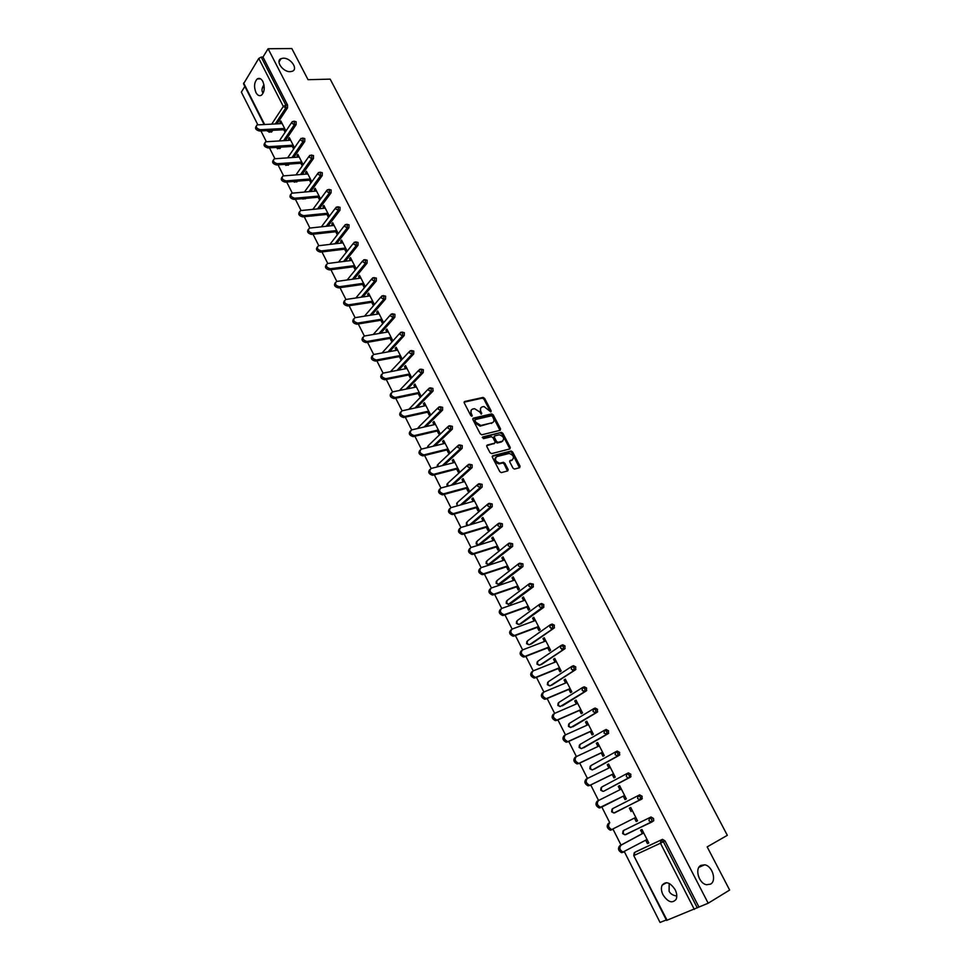 <?xml version="1.0" encoding="UTF-8"?>
<svg xmlns="http://www.w3.org/2000/svg" width="971" height="971" viewBox="0 0 971 971"><rect width="100%" height="100%" fill="white"/><g stroke="black" fill="none" stroke-linecap="round" stroke-linejoin="round"><path stroke-width="1.46" d="M676.799 896.051C672.927 895.432 670.366 893.83 669.104 891.257L669.165 883.428M700.856 865.404C694.447 868.523 698.865 883.622 706.572 884.739L710.541 884.132C716.938 880.831 712.338 865.804 704.691 864.809L700.856 865.404M262.546 92.318C261.49 90.291 261.964 87.766 263.954 84.756M283.301 58.187L281.08 58.648C275.084 60.942 282.998 72.182 290.268 71.672L292.38 71.235C298.437 68.977 290.608 57.75 283.301 58.187M490.901 411.91L491.168 410.915L484.626 398.389L483.073 397.418L464.648 401.496L464.235 402.916L470.814 415.612L471.967 416.292L471.408 413.634C470.401 411.267 470.838 409.75 472.707 409.07L474.516 408.67L479.492 411.777L481.422 414.095L480.912 411.449C479.917 409.107 480.342 407.589 482.186 406.91L483.971 406.521L490.901 411.91M490.525 411.898L483.886 399.093L482.344 398.134L464.077 402.176M481.131 414.071L480.184 412.153L480.912 411.449M262.862 81.503C261.175 78.542 259.306 77.68 257.23 78.93C254.196 82.28 253.771 86.82 255.931 92.536C257.618 95.522 259.512 96.384 261.6 95.097C264.61 91.747 265.022 87.22 262.862 81.503M675.161 889.727C670.221 882.372 665.863 880.879 662.101 885.249C660.948 887.943 661.251 891.135 663.023 894.837C667.951 902.229 672.32 903.722 676.132 899.304C677.26 896.597 676.933 893.405 675.161 889.727M512.979 468.107L514.46 469.078L519.679 467.682L520.055 466.201L512.615 451.964L511.122 451.005L492.746 455.739L492.358 457.22L499.822 471.639L501.315 472.622L507.699 470.911L508.076 469.418L504.884 463.276L503.391 462.293L499.737 463.203C495.344 461.577 494.36 459.38 496.776 456.625L509.156 453.445C513.513 455.035 514.509 457.22 512.154 459.975L510.163 460.497L509.787 461.978L512.979 468.107M268.105 48.744L291.834 48.55L308.038 79.695L330.176 79.137L727.328 835.327L707.179 846.882L729.646 890.055L708.175 903.224L268.105 48.744L262.971 57.058L261.223 57.083L285.814 105.062L287.562 105.002L262.971 57.058M500.162 430.311L500.55 428.866L493.219 414.86L491.69 413.889L473.29 418.161L472.877 419.606L480.232 433.806L481.774 434.79L500.162 430.311M502.881 433.345L510.261 447.461L509.884 448.918L491.654 453.603L489.991 452.656L486.811 446.514L487.211 445.046L494.664 443.177L495.052 441.72L492.965 437.678L491.435 436.707L483.461 438.661L482.672 436.95L501.376 432.374L502.881 433.345L502.128 434.025L509.496 448.141L510.261 447.461M583.644 692.226L583.207 691.388M572.829 671.107L572.38 670.233M562.112 650.157L561.639 649.259M551.467 629.378L550.994 628.443M264.076 124.458L243.539 83.846L258.759 58.43L261.223 57.083M244.85 86.443L241.354 92.111L257.813 124.761M708.175 903.224L666.543 920.423L633.747 855.572L667.101 920.277M666.3 919.95L660.049 922.45L624.426 851.798M621.039 845.086L613.089 829.319M609.752 822.704L601.85 807.035M598.549 800.48L590.732 784.969M587.431 778.426L579.699 763.097M576.398 756.567L568.751 741.395M565.462 734.877L557.9 719.875M554.623 713.369L547.146 698.537M543.869 692.032L536.465 677.37M533.2 670.876L525.881 656.372M522.616 649.89L515.383 635.544M512.118 629.074L504.969 614.886M501.716 608.441L494.64 594.398M491.387 587.953L484.383 574.079M481.143 567.647L474.224 553.919M470.984 547.486L464.138 533.916M460.897 527.496L454.125 514.072M450.896 507.663L444.196 494.385M467.549 487.308L443.431 493.863C439.499 492.443 438.674 490.489 440.931 488.012L434.353 474.855M431.136 468.471L424.582 455.472M421.365 449.1L414.884 436.246M411.68 429.886L405.271 417.166M402.067 410.818L395.719 398.244M392.527 391.908L386.252 379.455M383.06 373.131L376.845 360.824M373.665 354.5L367.524 342.326M364.343 336.015L358.263 323.962M355.095 317.675L349.087 305.756M345.919 299.469L339.971 287.671M336.803 281.408L330.917 269.732M327.761 263.469L321.947 251.926M318.791 245.675L313.026 234.254M309.883 228.015L304.19 216.703M301.046 210.489L295.402 199.298M292.271 193.083L286.688 182.014M283.568 175.812L278.046 164.864M274.914 158.674L269.453 147.835M266.333 141.645L260.932 130.927M281.444 122.164L280 122.237L280.825 120.962L285.947 131.012M280 122.237L280.716 123.645M283.811 129.738L285.11 132.274M636.199 851.591L662.465 839.345L664.989 840.837L663.375 841.736L697.299 907.909M698.889 906.926L664.989 840.837M287.562 105.002L287.525 107.89L277.026 123.827M272.742 130.308L271.516 132.068L270.411 131.862M623.054 831.006L622.642 833.591L624.887 834.793L623.151 833.373L623.6 830.46L651.007 816.999L653.507 818.456L653.701 820.774L651.662 822.109M612.009 809.256L611.621 811.805L613.878 812.994L612.118 811.55L612.58 808.685L639.658 794.848L642.122 796.269L641.831 799.084L613.975 812.933M616.306 812.035L615.614 812.108M626.768 773.681L626.319 776.545L628.14 778.014L629.378 777.431L629.208 775.064L626.768 773.681L628.395 772.867L630.834 774.251L630.555 777.079L603.744 791.231L630.555 777.079M615.711 751.809L617.228 751.081L619.644 752.428L619.364 755.256L594.422 769.056M604.69 730.143L606.147 729.476L608.538 730.775L608.271 733.615L583.595 747.828M593.754 708.66L595.162 708.041L597.529 709.316L597.262 712.156L572.866 726.769M582.916 687.359L584.263 686.788L586.605 688.014L586.35 690.867L562.221 705.881M572.162 666.24L573.46 665.705L575.767 666.895L575.536 669.747L551.662 685.162M561.493 645.29L562.743 644.805L565.025 645.958L564.794 648.81L541.187 664.601M550.921 624.511L552.111 624.062L554.368 625.178L554.15 628.043L530.797 644.198M540.422 603.901L541.563 603.489L543.809 604.569L543.59 607.433L520.48 623.965M530.02 583.462L533.322 584.129L533.115 586.994L510.261 603.889M519.691 563.18L522.92 563.86L522.968 566.469L500.114 583.959M509.447 543.068L512.603 543.748L512.627 546.382L490.052 564.187M499.288 523.126L502.371 523.782L502.383 526.452L480.062 544.573M489.202 503.33L492.212 503.985L492.212 506.68L471.505 524.352M479.189 483.704L482.138 484.347L482.126 487.066L462.414 504.41M469.26 464.223L472.149 464.866L472.112 467.597L453.287 484.675M459.404 444.9L462.232 445.531L462.184 448.299L444.148 465.133M449.634 425.735L452.389 426.354L452.328 429.133L435.008 445.786M439.924 406.715L442.63 407.322L442.558 410.126L425.893 426.609M430.299 387.842L432.945 388.436L432.86 391.264L416.79 407.602M420.746 369.114L423.332 369.696L423.21 372.573L407.711 388.764M411.255 350.531L413.792 351.101L413.67 353.99L398.668 370.097M401.812 332.082L404.324 332.64L404.215 335.529L389.674 351.575M392.442 313.767L394.93 314.337L394.833 317.226L380.717 333.211M383.144 295.597L385.608 296.155L385.511 299.044L371.796 314.992M373.908 277.56L376.36 278.119L376.275 281.007L362.923 296.932M364.756 259.658L367.172 260.216L367.099 263.117L354.099 279.005M355.653 241.9L358.068 242.459L357.983 245.347L345.324 261.235M346.635 224.265L349.014 224.823L348.953 227.712L336.609 243.587M337.665 206.762L340.044 207.321L339.984 210.221L327.931 226.085M328.781 189.394L331.135 189.952L331.075 192.841L319.313 208.716M314.119 215.708L313.05 215.817M319.945 172.146L322.287 172.704L322.238 175.605L310.756 191.481M305.768 198.363L304.311 198.715M311.181 155.032L313.512 155.591L313.463 158.491L302.236 174.379M297.454 181.152L295.742 181.82M302.479 138.04L304.797 138.598L304.76 141.499L293.776 157.399M289.176 164.075L288.338 165.191L287.234 165.046M293.837 121.169L296.143 121.739L296.106 124.64L285.377 140.552M280.935 147.131L279.903 148.575L278.798 148.393M294.504 147.798L289.322 137.615L288.472 138.865L289.212 140.322M292.32 146.427L293.655 149.049M303.098 164.657L297.866 154.389L297.005 155.627L297.769 157.132M300.876 163.237L302.236 165.895M311.752 181.626L306.472 171.284L305.598 172.51L306.387 174.052M309.506 180.181L310.866 182.851M318.197 197.234L319.568 199.929L320.454 198.715L315.15 188.301L314.264 189.515L315.077 191.105M326.948 214.421L328.332 217.14L329.23 215.938L323.889 205.439L322.991 206.641L323.829 208.28M335.772 231.741L337.168 234.472L338.078 233.283L332.689 222.711L331.779 223.9L332.64 225.588M344.656 249.183L346.052 251.926L346.987 250.761L341.549 240.104L340.627 241.281L341.513 243.017M353.602 266.746L355.022 269.525L355.956 268.36L350.482 257.631L349.548 258.796L350.458 260.58M362.62 284.454L364.04 287.246L364.999 286.105L359.488 275.279L358.542 276.432L359.476 278.264M371.711 302.284L373.143 305.1L374.102 303.972L368.555 293.072L367.596 294.213L368.555 296.094M380.863 320.26L382.307 323.088L383.278 321.971L377.683 310.999L376.712 312.116L377.695 314.058M390.087 338.369L391.531 341.222L392.527 340.117L386.883 329.06L385.9 330.164L386.919 332.143M399.372 356.612L400.841 359.488L401.848 358.396L396.156 347.254L395.161 348.346L396.204 350.385M408.742 374.988L410.211 377.889L411.231 376.821L405.502 365.582L404.494 366.662L405.562 368.749M418.173 393.51L419.654 396.435L420.686 395.379L414.92 384.055L413.901 385.123L414.993 387.271M427.677 412.177L429.182 415.127L430.226 414.083L424.412 402.674L423.368 403.73L424.485 405.914M437.253 430.99L438.771 433.952L439.827 432.932L433.976 421.438L432.92 422.47L434.061 424.715M446.915 449.937L448.432 452.935L449.512 451.916L443.601 440.336L442.545 441.356L443.711 443.662M456.637 469.042L458.178 472.052L459.259 471.056L453.311 459.392L452.231 460.388L453.445 462.754M466.444 488.292L467.998 491.326L469.102 490.355L463.094 478.582L462.002 479.577L463.24 481.992M476.324 507.687L477.89 510.758L479.006 509.787L472.962 497.941L471.857 498.912L473.12 501.388M486.289 527.241L487.855 530.336L488.996 529.389L482.903 517.434L481.774 518.393L483.073 520.929M496.327 546.952L497.905 550.059L499.058 549.137L492.916 537.097L491.775 538.031L493.098 540.629M506.449 566.821L508.039 569.953L509.205 569.042L503.014 556.905L501.861 557.815L503.221 560.473M516.645 586.836L518.247 589.992L519.424 589.106L513.198 576.871L512.02 577.769L513.404 580.488M526.925 607.021L528.54 610.201L529.741 609.327L523.454 596.995L522.264 597.881L523.685 600.661M537.279 627.363L538.917 630.567L540.131 629.718L533.795 617.289L532.594 618.151L534.038 620.991M547.729 647.875L549.38 651.104L550.606 650.267L544.209 637.741L542.995 638.578L544.476 641.491M558.252 668.546L559.915 671.798L561.165 670.985L554.72 658.35L553.494 659.175L554.999 662.161M568.872 689.386L570.547 692.675L571.81 691.874L565.316 679.142L564.066 679.943L565.62 682.989M579.578 710.396L581.265 713.709L582.539 712.932L575.997 700.091L574.723 700.88L576.313 703.987M590.368 731.576L592.067 734.913L593.354 734.161L586.763 721.21L585.477 721.975L587.091 725.155M601.243 752.926L602.955 756.3L604.265 755.559L597.614 742.512L596.315 743.252L597.966 746.505M612.203 774.457L613.939 777.856L615.262 777.14L608.562 763.983L607.239 764.711L608.926 768.025M623.261 796.171L625.008 799.594L626.356 798.902L619.595 785.636L618.26 786.34L619.984 789.726M634.427 818.092L636.175 821.515L637.546 820.847L630.725 807.459L629.366 808.151L631.114 811.586M645.703 840.218L647.439 843.617L648.822 842.974L641.94 829.477L640.569 830.132L642.329 833.604M288.472 138.865L289.916 138.792M297.005 155.627L298.449 155.53M305.598 172.51L307.042 172.401M314.264 189.515L315.709 189.394M322.991 206.641L324.423 206.507M331.779 223.9L333.211 223.743M340.627 241.281L342.071 241.111M349.548 258.796L350.98 258.614M358.542 276.432L359.974 276.237M367.596 294.213L369.016 294.007M376.712 312.116L378.144 311.897M385.9 330.164L387.332 329.922M395.161 348.346L396.593 348.091M404.494 366.662L405.914 366.395M413.901 385.123L415.321 384.832M423.368 403.73L424.788 403.414M432.92 422.47L434.328 422.142M442.545 441.356L443.953 441.016M452.231 460.388L453.639 460.036M462.002 479.577L463.41 479.201M471.857 498.912L473.253 498.511M481.774 518.393L483.182 517.98M491.775 538.031L493.171 537.594M501.861 557.815L503.257 557.366M512.02 577.769L513.416 577.308M522.264 597.881L523.648 597.396M532.594 618.151L533.977 617.641M542.995 638.578L544.379 638.056M553.494 659.175L554.866 658.629M564.066 679.943L565.438 679.372M574.723 700.88L576.094 700.285M585.477 721.975L586.836 721.368M596.315 743.252L597.675 742.621M607.239 764.711L608.599 764.056M618.26 786.34L619.607 785.66M636.175 821.515L637.522 820.811M647.439 843.617L648.774 842.889M480.766 407.881L480.184 412.153M471.263 410.053L470.668 414.338L471.408 413.634M472.258 415.285L471.518 415.989L470.668 414.338M499.968 430.359L492.479 415.552L490.95 414.581L472.719 418.829M492.491 416.486L491.423 415.806L475.292 419.581L475.001 420.589L475.899 422.324L480.839 425.456L492.151 422.773C493.996 422.082 494.409 420.552 493.389 418.21L492.491 416.486M474.904 419.933L474.261 421.28L475.001 420.589M492.795 422.531L480.087 426.148L475.171 423.028L474.261 421.28M509.666 448.978L509.496 448.141M486.653 445.689L494.433 443.395M482.271 437.557L501.254 432.398M502.335 441.247C504.702 438.504 503.694 436.355 499.3 434.79L494.773 435.882L494.385 437.326L496.472 441.356L497.989 442.327L502.735 441.101M494.251 436.355L493.632 438.018L494.385 437.326M501.57 441.939L497.237 443.019L495.72 442.048L493.632 438.018M502.128 434.025L500.502 433.078M512.518 459.841L509.617 461.104M495.611 457.45C493.741 460.4 494.87 462.548 498.985 463.883L500.162 463.143M507.481 470.971L504.119 463.944L502.626 462.973L499.397 463.81M519.449 467.743L511.851 452.644L510.37 451.673L492.188 456.37M282.16 123.572L257.024 124.919C255.567 127.092 256.647 128.694 260.264 129.726L259.439 131C255.846 129.993 254.754 128.403 256.162 126.218M259.439 131L285.268 129.665M260.264 129.726L284.661 128.475M290.657 140.237L265.593 141.802C264.076 143.999 265.144 145.614 268.809 146.657L267.972 147.92C264.355 146.924 263.262 145.31 264.695 143.101M267.972 147.92L293.764 146.342M268.809 146.657L293.169 145.177M299.214 157.035L274.223 158.807C272.645 161.028 273.701 162.655 277.403 163.711L276.553 164.961C272.936 163.965 271.844 162.351 273.276 160.106M276.553 164.961L302.321 163.14M277.403 163.711L301.75 162.011M307.831 173.943L282.913 175.945C281.274 178.179 282.33 179.829 286.069 180.897L285.207 182.135C281.566 181.14 280.473 179.514 281.93 177.232M285.207 182.135L310.951 180.06M286.069 180.897L310.38 178.955M316.51 190.984L291.676 193.205C289.977 195.462 291.021 197.125 294.796 198.205L293.922 199.431C290.256 198.448 289.176 196.797 290.657 194.491M293.922 199.431L319.641 197.113M294.796 198.205L319.083 196.033M325.261 208.146L300.5 210.598C298.74 212.867 299.772 214.555 303.595 215.647L302.697 216.861C299.019 215.878 297.939 214.227 299.444 211.884M302.697 216.861L328.392 214.275M303.595 215.647L327.858 213.232M334.073 225.43L309.397 228.112C307.576 230.406 308.596 232.105 312.456 233.21L311.545 234.412C307.843 233.441 306.763 231.766 308.293 229.399M311.545 234.412L337.204 231.584M312.456 233.21L336.682 230.552M342.945 242.847L318.354 245.76C316.473 248.078 317.481 249.802 321.377 250.919L320.466 252.108C316.74 251.137 315.66 249.45 317.214 247.035M320.466 252.108L346.089 249.001M321.377 250.919L345.579 248.006M351.89 260.398L327.385 263.542C325.431 265.884 326.426 267.62 330.371 268.749L329.448 269.926C325.698 268.967 324.617 267.256 326.207 264.816M329.448 269.926L355.034 266.564M330.371 268.749L354.536 265.593M360.896 278.07L336.476 281.469C334.473 283.823 335.456 285.583 339.425 286.724L338.491 287.877C334.728 286.918 333.648 285.207 335.262 282.731M338.491 287.877L364.052 284.248M339.425 286.724L363.567 283.301M369.975 295.876L345.652 299.517C343.576 301.908 344.547 303.668 348.565 304.833L347.606 305.974C343.819 305.015 342.739 303.292 344.389 300.779M347.606 305.974L373.131 302.066M348.565 304.833L372.67 301.156M379.127 313.827L354.888 317.711C352.74 320.114 353.699 321.899 357.765 323.076L356.794 324.205C352.983 323.258 351.915 321.51 353.59 318.961M356.794 324.205L382.283 320.029M357.765 323.076L381.834 319.143M388.339 331.9L364.198 336.051C361.989 338.466 362.936 340.275 367.038 341.464L366.055 342.581C362.207 341.622 361.151 339.862 362.863 337.277M366.055 342.581L391.507 338.114M367.038 341.464L391.07 337.265M397.625 350.118L373.58 354.524C371.298 356.964 372.233 358.785 376.372 359.986L375.389 361.091C371.517 360.144 370.449 358.36 372.196 355.738M375.389 361.091L400.792 356.345M376.372 359.986L400.38 355.52M406.983 368.47L383.011 373.143C380.693 375.583 381.603 377.428 385.754 378.666L384.747 379.758C380.875 378.775 379.831 376.966 381.615 374.345M384.783 379.746L410.15 374.709M385.79 378.666L409.75 373.92M416.401 386.968L392.478 391.92C390.172 394.36 391.07 396.229 395.173 397.503L394.153 398.571C390.293 397.527 389.274 395.707 391.107 393.097M433.187 390.633L432.435 391.398M394.262 398.547L419.593 393.219M395.282 397.479L419.205 392.454M425.905 405.611L402.006 410.83C399.712 413.294 400.598 415.163 404.676 416.474L403.645 417.53C399.785 416.438 398.79 414.593 400.671 411.983M403.802 417.494L429.097 411.862M404.834 416.438L428.721 411.134M435.481 424.388L411.631 429.898C409.337 432.362 410.211 434.255 414.253 435.591L413.209 436.634C409.349 435.481 408.378 433.612 410.308 431.027M413.428 436.586L438.674 430.651M414.471 435.554L438.309 429.959M445.131 443.322L421.317 449.124C419.035 451.588 419.897 453.506 423.902 454.865L422.834 455.885C418.987 454.683 418.052 452.789 420.03 450.216M423.125 455.836L448.323 449.585M424.193 454.816L447.983 448.93M454.841 462.39L431.088 468.483C428.818 470.959 429.668 472.889 433.624 474.285L432.556 475.292C428.709 474.03 427.798 472.112 429.825 469.551M432.896 475.232L458.045 468.677M433.976 474.224L457.729 468.046M443.844 493.79L442.339 494.846C438.504 493.523 437.63 491.593 439.693 489.044M508.003 469.479L507.311 470.085M507.42 470.34L508.246 469.903M442.752 494.785L467.852 487.903M440.931 488.012L464.648 481.616M474.516 500.987L450.847 507.687C448.602 510.163 449.427 512.142 453.311 513.598L452.207 514.569C448.384 513.186 447.534 511.219 449.646 508.695M452.68 514.484L477.732 507.287M453.785 513.513L477.441 506.728M484.468 520.517L460.849 527.52C458.615 530.008 459.429 531.999 463.276 533.48L462.147 534.438C458.336 532.994 457.511 531.003 459.684 528.491M462.694 534.341L487.685 526.828M463.81 533.395L487.418 526.294M494.494 540.192L470.923 547.51C468.714 550.011 469.503 552.014 473.314 553.531L472.185 554.465C468.374 552.96 467.573 550.945 469.794 548.445M510.88 547.013L511.887 546.612M472.78 554.368L497.722 546.515M473.921 553.434L497.468 546.03M504.604 560.024L481.094 567.659C478.885 570.171 479.662 572.198 483.437 573.74L482.284 574.662C478.521 573.108 477.732 571.094 479.941 568.581M482.951 574.553L507.833 566.36M484.104 573.63L507.602 565.911M514.8 580.015L491.326 587.977C489.141 590.489 489.906 592.541 493.644 594.118L492.479 595.017C488.753 593.439 487.976 591.388 490.173 588.875M493.195 594.895L518.029 586.363M494.373 593.997L517.822 585.95M525.068 600.175L501.655 608.453C499.482 610.977 500.235 613.041 503.937 614.655L502.747 615.529C499.058 613.927 498.305 611.864 500.478 609.339M503.536 615.408L528.309 606.523M504.714 614.522L528.115 606.147M535.422 620.481L512.069 629.099C509.909 631.635 510.649 633.723 514.314 635.35L513.113 636.211C509.459 634.585 508.707 632.497 510.867 629.961M513.95 636.078L538.662 626.841M515.152 635.216L538.492 626.501M545.86 640.957L522.568 649.915C520.42 652.463 521.148 654.563 524.777 656.226L523.551 657.064C519.934 655.401 519.206 653.301 521.354 650.764M524.461 656.918L549.101 647.329M525.675 656.08L548.955 647.038M556.383 661.603L533.14 670.9C531.016 673.449 531.744 675.573 535.324 677.273L534.086 678.086C530.506 676.399 529.79 674.275 531.914 671.726M535.045 677.94L559.636 667.987M536.283 677.115L559.502 667.72M566.991 682.419L543.809 692.056C541.697 694.629 542.413 696.765 545.957 698.489L544.707 699.29C541.163 697.566 540.446 695.43 542.571 692.857M545.726 699.132L570.244 688.803M546.976 698.331L570.135 688.585M577.684 703.392L554.575 713.394C552.475 715.967 553.179 718.127 556.686 719.875L555.412 720.652C551.904 718.916 551.212 716.756 553.312 714.171M556.492 720.494L580.937 709.789M557.755 719.717L580.852 709.619M588.462 724.548L565.413 734.901C563.338 737.487 564.03 739.671 567.501 741.443L566.214 742.208C562.743 740.436 562.051 738.251 564.139 735.666L565.025 735.132M567.343 742.038L591.727 730.957M568.63 741.274L591.655 730.811M599.325 745.874L576.349 756.591C574.286 759.188 574.966 761.398 578.4 763.194L577.102 763.934C573.667 762.138 572.987 759.929 575.05 757.331L576.07 756.749M578.291 763.752L602.603 752.294M579.59 763.012L602.554 752.197M610.286 767.369L587.382 778.463C585.331 781.072 586.011 783.306 589.409 785.126L588.086 785.842C584.688 784.022 584.02 781.801 586.059 779.179L587.2 778.548M589.324 785.66L613.563 773.802M590.647 784.944L613.538 773.741M600.454 807.738L599.168 807.933C595.793 806.088 595.138 803.842 597.165 801.209L598.5 800.517C596.473 803.151 597.141 805.396 600.503 807.241L624.608 795.48L601.802 807.047M598.5 800.517L621.331 789.047M612.944 829.392L610.334 830.217C607.009 828.336 606.341 826.078 608.356 823.432L609.715 822.753C607.7 825.399 608.356 827.668 611.694 829.55L635.774 817.388M624.159 851.931L621.598 852.684C618.309 850.79 617.653 848.496 619.656 845.838L643.676 832.887M619.656 845.838L621.027 845.183C619.025 847.853 619.68 850.135 622.981 852.04L647.038 839.478M621.027 845.183L643.712 832.948M490.428 411.619L491.168 410.915M481.033 413.792L481.762 413.088M243.66 83.021L264.598 124.434M271.746 124.082L283.326 106.422L258.759 58.43M287.525 107.89L285.777 107.963L283.326 106.422L285.814 105.062L285.777 107.963L275.291 123.912M694.326 909.414L660.45 843.229L634.269 855.366L634.706 852.404L662.465 839.345M663.375 841.736L660.45 843.229L660.85 840.231L663.375 841.736M271.006 130.405L270.035 131.886L271.759 131.789M269.028 132.238L270.035 131.886L267.717 130.575M296.106 124.64L294.371 124.725L294.395 121.824L292.271 121.581L291.895 123.183L294.371 124.725L283.641 140.649M279.211 147.228L278.41 148.417L280.134 148.32M304.76 141.499L303.013 141.608L292.053 157.508M287.44 164.196L286.833 165.082L288.557 164.961M313.463 158.491L311.727 158.613L300.512 174.513M295.73 181.286L295.33 181.856L297.053 181.711M322.238 175.605L320.503 175.739L309.021 191.627M304.057 198.521L305.598 198.594M331.075 192.841L329.339 192.998L317.59 208.886M339.984 210.221L338.248 210.391L326.207 226.267M348.953 227.712L347.217 227.906L334.886 243.794M357.983 245.347L356.26 245.554L343.613 261.454M367.099 263.117L365.363 263.335L352.388 279.247M376.275 281.007L374.539 281.262L361.212 297.187M385.511 299.044L383.788 299.311L370.085 315.272M394.833 317.226L393.109 317.505L379.006 333.502M404.215 335.529L402.504 335.832L387.963 351.89M413.67 353.99L411.959 354.306L396.969 370.424L411.959 354.306L409.434 352.825L410.126 350.737L412.068 351.417L411.959 354.306L413.67 353.978M399.542 390.391L418.744 370.291M423.21 372.573L421.499 372.925L406.012 389.116L421.499 372.925L418.962 371.444L419.654 369.332L421.62 370.036L421.523 372.888L423.222 372.548M408.852 409.337L428.345 388.983M432.811 391.313L431.1 391.677L415.09 407.978M418.343 428.345L419.181 426.572L438.03 407.82M442.485 410.199L440.785 410.587L424.193 426.997M427.993 447.497L428.66 445.301L447.801 426.791M452.243 429.231L450.544 429.631L433.321 446.199M437.775 466.772L438.212 464.174L457.644 445.92M462.075 448.408L460.375 448.833L442.46 465.57M447.716 486.18L447.837 483.182L467.561 465.194M471.991 467.743L470.292 468.192L451.6 485.136M457.827 505.709L456.892 504.641L457.535 502.347L477.574 484.626M481.968 487.224L480.281 487.697L460.727 504.884M468.18 525.347L466.675 523.988L467.306 521.658L487.66 504.204M492.042 506.862L490.355 507.348L469.83 524.85M476.36 541.927L476.191 543.966L478.715 544.949L476.543 543.493L477.162 541.126L497.82 523.939M502.189 526.658L500.502 527.168L479.067 544.889L480.73 544.367M486.301 561.529L486.119 563.605L488.619 564.6L486.483 563.144L487.09 560.74L508.076 543.845M512.409 546.612L510.734 547.146L489.008 564.527L490.671 563.993M496.315 581.289L496.132 583.389L498.609 584.396L496.497 582.94L497.091 580.512L518.417 563.896M522.726 566.724L500.684 583.765M506.413 601.195L506.219 603.343L508.67 604.363L506.595 602.906L507.178 600.43L528.843 584.105M533.115 586.994L510.782 603.695M516.596 621.27L516.378 623.443L518.805 624.474L516.766 623.03L517.337 620.518L539.354 604.496M543.59 607.433L520.966 623.795M526.852 641.491L526.622 643.7L529.037 644.756L527.022 643.312L527.581 640.763L549.95 625.033M554.15 628.043L531.222 644.04M537.206 661.882L536.951 664.128L539.342 665.196L537.364 663.751L537.91 661.166L560.643 645.751M564.794 648.81L541.551 664.455M547.632 682.431L547.365 684.725L549.732 685.805L547.79 684.361L548.324 681.727L571.421 666.64M575.536 669.747L551.977 685.028M558.143 703.15L557.852 705.468L560.206 706.572L558.289 705.128L558.823 702.47L582.284 687.699M586.35 690.867L562.488 705.771M568.739 724.026L568.436 726.393L570.766 727.51L568.885 726.065L569.394 723.371L593.245 708.939M597.262 712.156L573.072 726.672M579.42 745.073L579.104 747.488L581.411 748.617L579.553 747.185L580.063 744.441L604.302 730.35M608.271 733.615L583.753 747.755M590.198 766.301L589.858 768.753L592.14 769.906L590.319 768.462L590.805 765.682L615.456 751.942M619.364 755.256L594.519 769.008M601.061 787.687L600.697 790.188L602.967 791.353L601.17 789.921L601.656 787.093L626.696 773.717M612.58 808.685L639.658 794.848M623.382 830.606L651.007 816.999M651.505 822.194L625.008 834.732M636.308 851.531L634.318 852.732M277.403 148.757L278.41 148.417L276.298 147.41M303.049 138.707L300.937 138.428L300.549 140.067L303.013 141.608L303.049 138.707M285.826 165.41L286.833 165.082L285.013 164.366M311.764 155.712L309.664 155.409L309.251 157.084L311.727 158.613L311.764 155.712M294.322 182.172L295.33 181.856L293.885 181.431M320.551 172.838L318.452 172.51L318.015 174.21L320.503 175.739L320.551 172.838M302.879 199.067L303.874 198.752L302.976 198.618M329.4 190.098L327.312 189.733L326.851 191.481L329.339 192.998L329.4 190.098M311.485 216.084L312.407 215.89M338.309 207.491L336.245 207.09L335.76 208.874L338.248 210.391L338.309 207.491M347.29 225.005L345.239 224.58L344.729 226.389L347.217 227.906L347.29 225.005M356.333 242.665L354.294 242.192L353.76 244.049L356.26 245.554L356.333 242.665M365.448 260.446L363.712 259.791L362.863 261.83L365.363 263.335L365.448 260.446M374.636 278.361L372.621 277.827L372.039 279.757L374.539 281.262L374.636 278.361M383.885 296.422L381.894 295.852L381.287 297.818L383.788 299.311L383.885 296.422M393.206 314.604L391.24 314.009L390.597 316.012L393.109 317.505L393.206 314.604M402.601 332.944L400.647 332.3L399.979 334.34L402.504 335.832L402.601 332.944M390.451 371.699L409.204 351.745M431.233 388.788L429.255 388.06L428.575 390.208L431.1 391.677L431.233 388.788M440.919 407.699L438.916 406.934L438.249 409.119L440.785 410.587L440.919 407.699M450.69 426.755L448.663 425.953L448.007 428.175L450.544 429.631L450.69 426.755M460.533 445.956L458.482 445.131L457.839 447.376L460.375 448.833L460.533 445.956M470.45 465.303L468.374 464.454L467.743 466.735L470.292 468.192L470.45 465.303M480.451 484.82L478.351 483.934L477.732 486.24L480.281 487.697L480.451 484.82M490.525 504.471L488.413 503.561L487.794 505.915L490.355 507.348L490.525 504.471M500.684 524.291L498.548 523.345L497.941 525.736L500.502 527.168L500.684 524.291M478.169 545.047L500.15 527.229L502.383 526.452M510.916 544.27L508.755 543.287L508.173 545.714L510.734 547.146L510.916 544.27M488.134 564.685L510.345 547.207L512.627 546.382M521.245 564.406L519.06 563.398L518.478 565.862L521.051 567.282L521.245 564.406M498.172 584.481L520.626 567.343L522.968 566.469M531.647 584.712L529.438 583.656L528.867 586.156L531.44 587.576L531.647 584.712M508.282 604.435L530.979 587.649L533.382 586.715M542.134 605.176L539.9 604.096L539.342 606.632L541.927 608.04L542.134 605.176M517.798 624.171L519.303 624.402L541.417 608.113L543.881 607.13M552.705 625.81L550.448 624.681L549.902 627.266L552.487 628.662L552.705 625.81M528.151 644.501L529.571 644.671L554.453 627.715M563.374 646.601L561.08 645.448L560.558 648.07L563.144 649.465L563.374 646.601M538.589 665.001L539.912 665.111L565.122 648.47M574.116 667.575L571.81 666.385L571.288 669.043L573.885 670.427L574.116 667.575M549.149 685.672L550.339 685.708L575.888 669.383M584.955 688.718L582.624 687.492L582.115 690.187L584.712 691.57L584.955 688.718M560.097 706.597L586.727 690.478M595.878 710.032L593.524 708.769L593.026 711.512L595.624 712.884L595.878 710.032M570.717 727.522L597.663 711.743M606.899 731.527L604.508 730.228L604.035 733.008L606.632 734.367L606.899 731.527M581.471 748.629L608.683 733.19M618.005 753.205L615.59 751.857L615.129 754.685L617.726 756.045L618.005 753.205M592.468 769.906L619.801 754.807M603.561 791.304L631.004 776.618M640.496 797.094L638.032 795.674L637.595 798.587L640.205 799.922L640.496 797.094M642.304 798.599L614.692 812.861M651.893 819.318L649.393 817.861L648.968 820.811L651.59 822.146L651.893 819.318M653.701 820.774L625.725 834.672M482.259 398.146L483 397.442M483.886 399.093L484.626 398.389M490.853 414.605L491.605 413.901M492.479 415.552L493.219 414.86M499.798 429.558L500.55 428.866M475.171 423.028L475.899 422.324M480.439 426.087L481.179 425.395M491.411 423.465L492.151 422.773M493.911 443.856L494.664 443.177M495.72 442.048L496.472 441.356M497.358 442.994L498.111 442.315M511.389 460.642L512.154 459.975M502.468 462.997L503.233 462.33M504.119 463.944L504.884 463.276M510.224 451.697L510.989 451.03M511.851 452.644L512.615 451.964M519.279 466.869L520.055 466.201M608.356 823.432L609.715 822.753M262.134 88.689L264.1 85.569M278.993 61.962L281.08 58.648M260.616 78.845L257.23 78.93M666.519 882.675L662.101 885.249M271.516 132.068L267.474 131.182M291.701 122.431L279.32 140.904M275.715 147.446L279.903 148.575M300.342 139.29L287.647 157.812M288.338 165.191L284.285 164.415M309.045 156.282L296.009 174.853M296.847 181.941L292.987 181.504M317.82 173.396L304.433 192.027M305.416 198.8L301.872 198.715M326.644 190.644L312.893 209.335M314.046 215.78L311.096 216.011M335.541 208.012L321.401 226.789M344.511 225.515L329.946 244.364M353.541 243.138L338.539 262.097M362.644 260.908L347.169 279.964M371.82 278.798L355.835 297.988M381.057 296.835L364.538 316.158M390.366 314.992L373.277 334.485M399.749 333.296L382.04 352.971M415.005 407.99L431.027 391.689L432.86 391.264M418.307 427.41L418.016 428.429M424.072 427.022L440.664 410.599L442.558 410.126M427.798 446.138L427.531 447.607M433.151 446.235L450.386 429.655L452.328 429.133M437.363 465L437.229 466.905M442.242 465.619L460.181 448.869L462.184 448.299M447 484.007L447.109 486.337M451.333 485.197L470.061 468.228L472.112 467.597M456.71 503.16L457.207 505.879M460.412 504.981L480.014 487.733L482.126 487.066M466.493 522.471L466.347 524.486L467.634 525.505M469.454 524.959L490.039 507.408L492.212 506.68M634.184 852.926L633.747 855.572M482.344 398.134L483.073 397.418M490.95 414.581L491.69 413.889M480.087 426.148L480.839 425.456M497.237 443.019L497.989 442.327M500.623 433.066L501.376 432.374M498.985 463.883L499.737 463.203M502.626 462.973L503.391 462.293M510.37 451.673L511.122 451.005M698.938 867.285L704.691 864.809M385.754 378.666L384.747 379.758M395.173 397.503L394.153 398.571M404.676 416.474L403.645 417.53M414.253 435.591L413.209 436.634M423.902 454.865L422.834 455.885M433.624 474.285L432.556 475.292M443.431 493.863L442.339 494.846M453.311 513.598L452.207 514.569M463.276 533.48L462.147 534.438M473.314 553.531L472.185 554.465M483.437 573.74L482.284 574.662M493.644 594.118L492.479 595.017M503.937 614.655L502.747 615.529M514.314 635.35L513.113 636.211M524.777 656.226L523.551 657.064M535.324 677.273L534.086 678.086M545.957 698.489L544.707 699.29M556.686 719.875L555.412 720.652M567.501 741.443L566.214 742.208M578.4 763.194L577.102 763.934M589.409 785.126L588.086 785.842M600.503 807.241L599.168 807.933M611.694 829.55L610.334 830.217M622.981 852.04L621.598 852.684"/></g></svg>
